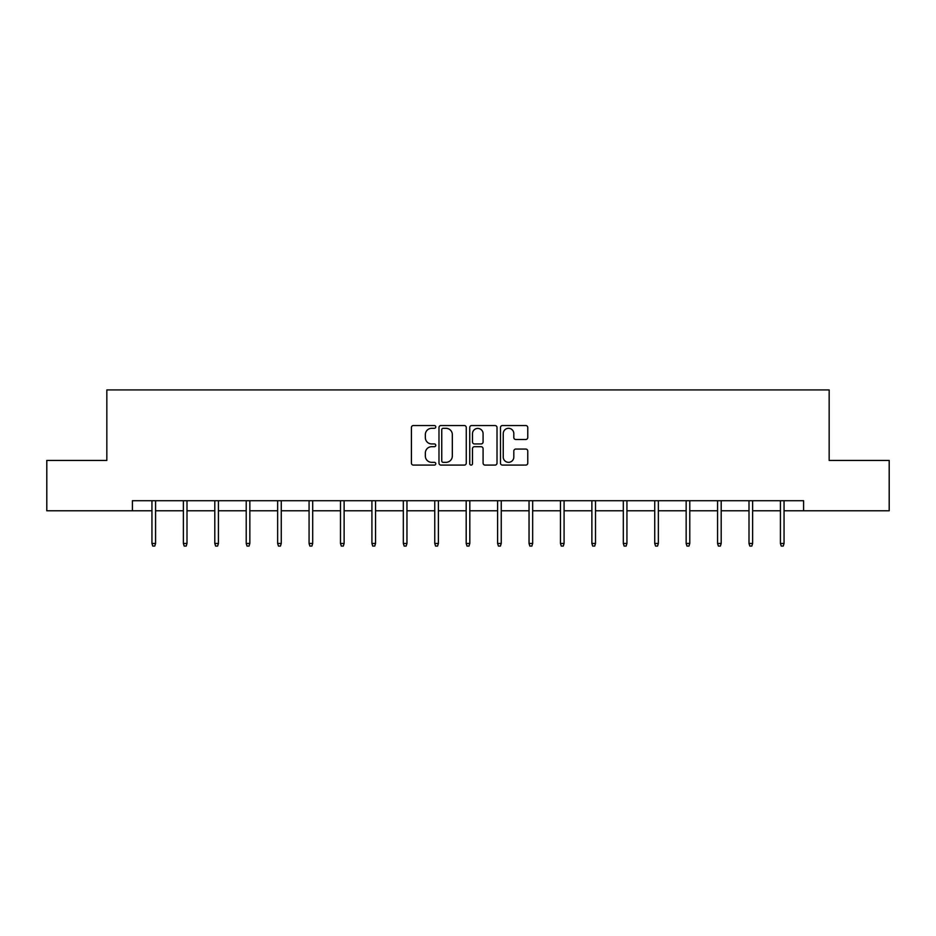 <?xml version="1.0" encoding="UTF-8"?>
<svg xmlns="http://www.w3.org/2000/svg" width="936" height="936" viewBox="0 0 936 936"><rect width="100%" height="100%" fill="white"/><g stroke="black" fill="none" stroke-linecap="round" stroke-linejoin="round"><path stroke-width="1.4" d="M435.766 426.933A1.381 1.381 0 0 0 434.386 425.541L413.384 425.541A1.977 1.977 0 0 0 411.407 427.518L411.407 463.109A1.977 1.977 0 0 0 413.384 465.087L434.386 465.087A1.381 1.381 0 0 0 435.766 463.706A1.381 1.381 0 0 0 434.386 462.325L431.671 462.325A6.33 6.33 0 0 1 425.342 455.996L425.342 453.024A6.33 6.33 0 0 1 431.671 446.706L434.386 446.706A1.381 1.381 0 0 0 435.766 445.314A1.381 1.381 0 0 0 434.386 443.933L431.671 443.933A6.33 6.33 0 0 1 425.342 437.603L425.342 434.643A6.33 6.33 0 0 1 431.671 428.314L434.386 428.314A1.381 1.381 0 0 0 435.766 426.933M525.786 439.487A1.977 1.977 0 0 0 527.764 437.51L527.764 427.518A1.977 1.977 0 0 0 525.786 425.541L502.456 425.541A1.977 1.977 0 0 0 500.479 427.518L500.479 463.109A1.977 1.977 0 0 0 502.456 465.087L525.786 465.087A1.977 1.977 0 0 0 527.764 463.109L527.764 451.047A1.977 1.977 0 0 0 525.786 449.069L515.794 449.069A1.977 1.977 0 0 0 513.817 451.047L513.817 457.037A5.288 5.288 0 0 1 508.529 462.325A5.288 5.288 0 0 1 503.24 457.037L503.24 433.602A5.288 5.288 0 0 1 508.529 428.314A5.288 5.288 0 0 1 513.817 433.602L513.817 437.51A1.977 1.977 0 0 0 515.794 439.487L525.786 439.487M132.409 510.787L46.8 510.787L46.8 460.43L106.833 460.43L106.833 389.926L829.167 389.926L829.167 460.43L889.2 460.43L889.2 510.787L803.591 510.787L803.591 500.713L132.409 500.713L132.409 510.787L151.948 510.787M466.268 427.518A1.977 1.977 0 0 0 464.291 425.541L440.961 425.541A1.977 1.977 0 0 0 438.984 427.518L438.984 463.109A1.977 1.977 0 0 0 440.961 465.087L464.291 465.087A1.977 1.977 0 0 0 466.268 463.109L466.268 427.518M471.709 425.541L495.039 425.541A1.977 1.977 0 0 1 497.016 427.518L497.016 463.109A1.977 1.977 0 0 1 495.039 465.087L485.059 465.087A1.977 1.977 0 0 1 483.081 463.109L483.081 448.683A1.977 1.977 0 0 0 481.104 446.706L474.47 446.706A1.977 1.977 0 0 0 472.493 448.683L472.493 463.706A1.381 1.381 0 0 1 471.112 465.087A1.381 1.381 0 0 1 469.732 463.706L469.732 427.518A1.977 1.977 0 0 1 471.709 425.541M155.575 510.787L183.374 510.787M187.001 510.787L214.8 510.787M218.427 510.787L246.215 510.787M249.842 510.787L277.641 510.787M281.268 510.787L309.067 510.787M312.694 510.787L340.493 510.787M344.12 510.787L371.92 510.787M375.547 510.787L403.334 510.787M406.961 510.787L434.76 510.787M438.387 510.787L466.186 510.787M469.813 510.787L497.613 510.787M501.24 510.787L529.039 510.787M532.666 510.787L560.453 510.787M564.08 510.787L591.88 510.787M595.507 510.787L623.306 510.787M626.933 510.787L654.732 510.787M658.359 510.787L686.158 510.787M689.785 510.787L717.573 510.787M721.2 510.787L748.999 510.787M752.626 510.787L780.425 510.787M784.052 510.787L803.591 510.787M443.137 428.314A1.381 1.381 0 0 0 441.757 429.694L441.757 460.933A1.381 1.381 0 0 0 443.137 462.325L446.004 462.325A6.33 6.33 0 0 0 452.334 455.996L452.334 434.643A6.33 6.33 0 0 0 446.004 428.314L443.137 428.314M483.081 433.707A5.288 5.288 0 0 0 477.793 428.419A5.288 5.288 0 0 0 472.493 433.707L472.493 441.956A1.977 1.977 0 0 0 474.47 443.933L481.104 443.933A1.977 1.977 0 0 0 483.081 441.956L483.081 433.707M151.948 543.453L152.755 546.074L154.768 546.074L155.575 543.453L151.948 543.453L151.948 500.713M155.575 543.453L155.575 500.713M183.374 543.453L184.181 546.074L186.194 546.074L187.001 543.453L183.374 543.453L183.374 500.713M187.001 543.453L187.001 500.713M214.8 543.453L215.608 546.074L217.62 546.074L218.427 543.453L214.8 543.453L214.8 500.713M218.427 543.453L218.427 500.713M246.215 543.453L247.022 546.074L249.046 546.074L249.842 543.453L246.215 543.453L246.215 500.713M249.842 543.453L249.842 500.713M277.641 543.453L278.448 546.074L280.461 546.074L281.268 543.453L277.641 543.453L277.641 500.713M281.268 543.453L281.268 500.713M309.067 543.453L309.875 546.074L311.887 546.074L312.694 543.453L309.067 543.453L309.067 500.713M312.694 543.453L312.694 500.713M340.493 543.453L341.301 546.074L343.313 546.074L344.12 543.453L340.493 543.453L340.493 500.713M344.12 543.453L344.12 500.713M371.92 543.453L372.727 546.074L374.739 546.074L375.547 543.453L371.92 543.453L371.92 500.713M375.547 543.453L375.547 500.713M403.334 543.453L404.141 546.074L406.154 546.074L406.961 543.453L403.334 543.453L403.334 500.713M406.961 543.453L406.961 500.713M434.76 543.453L435.568 546.074L437.58 546.074L438.387 543.453L434.76 543.453L434.76 500.713M438.387 543.453L438.387 500.713M466.186 543.453L466.994 546.074L469.006 546.074L469.813 543.453L466.186 543.453L466.186 500.713M469.813 543.453L469.813 500.713M497.613 543.453L498.42 546.074L500.432 546.074L501.24 543.453L497.613 543.453L497.613 500.713M501.24 543.453L501.24 500.713M529.039 543.453L529.846 546.074L531.859 546.074L532.666 543.453L529.039 543.453L529.039 500.713M532.666 543.453L532.666 500.713M560.453 543.453L561.261 546.074L563.273 546.074L564.08 543.453L560.453 543.453L560.453 500.713M564.08 543.453L564.08 500.713M591.88 543.453L592.687 546.074L594.699 546.074L595.507 543.453L591.88 543.453L591.88 500.713M595.507 543.453L595.507 500.713M623.306 543.453L624.113 546.074L626.125 546.074L626.933 543.453L623.306 543.453L623.306 500.713M626.933 543.453L626.933 500.713M654.732 543.453L655.539 546.074L657.552 546.074L658.359 543.453L654.732 543.453L654.732 500.713M658.359 543.453L658.359 500.713M686.158 543.453L686.954 546.074L688.978 546.074L689.785 543.453L686.158 543.453L686.158 500.713M689.785 543.453L689.785 500.713M717.573 543.453L718.38 546.074L720.392 546.074L721.2 543.453L717.573 543.453L717.573 500.713M721.2 543.453L721.2 500.713M748.999 543.453L749.806 546.074L751.819 546.074L752.626 543.453L748.999 543.453L748.999 500.713M752.626 543.453L752.626 500.713M780.425 543.453L781.232 546.074L783.245 546.074L784.052 543.453L780.425 543.453L780.425 500.713M784.052 543.453L784.052 500.713"/></g></svg>
